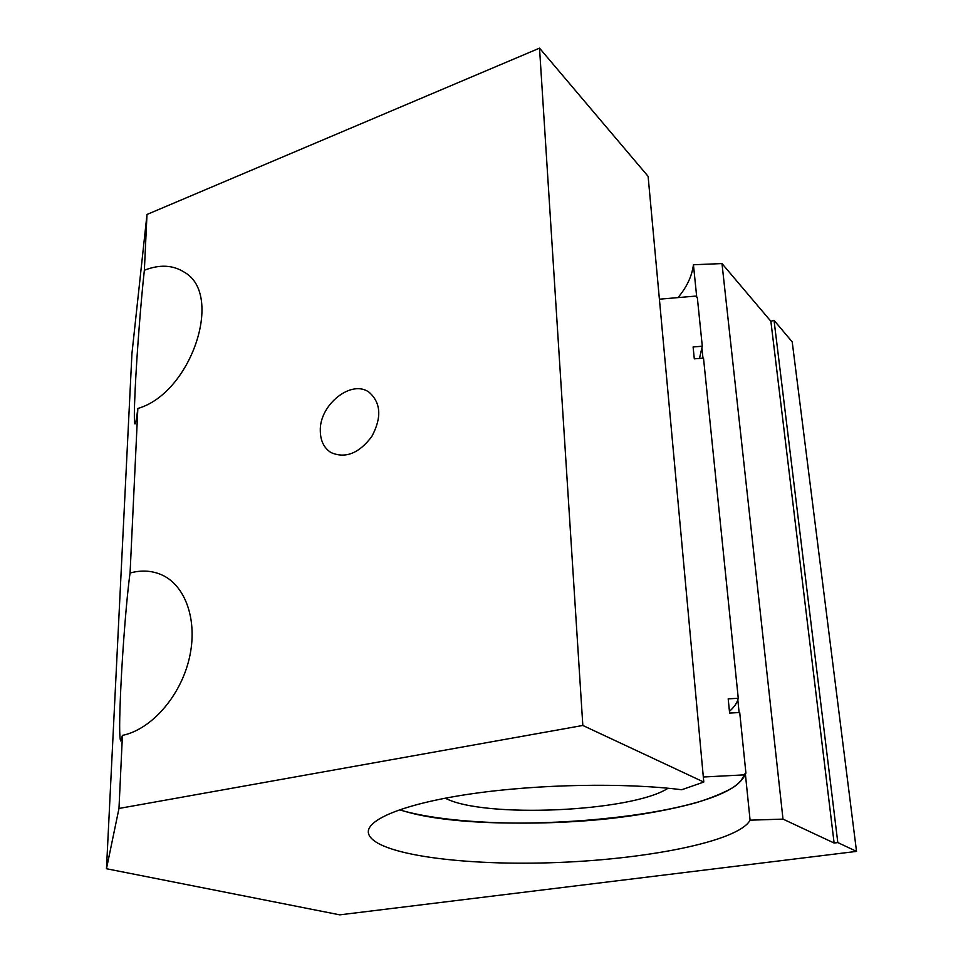 <?xml version="1.0" encoding="UTF-8"?>
<svg xmlns="http://www.w3.org/2000/svg" width="963" height="963" viewBox="0 0 963 963"><rect width="100%" height="100%" fill="white"/><g stroke="black" fill="none" stroke-linecap="round" stroke-linejoin="round"><path stroke-width="1.44" d="M837.798 842.565L834.114 843.034L770.869 321.269L774.035 320.318L837.798 842.565L856.528 851.4L792.212 341.901L774.035 320.318M320.306 431.015C319.21 404.833 351.555 378.88 369.25 392.362C380.999 402.931 381.866 417.641 371.814 436.48C358.97 453.489 345.332 458.833 330.911 452.526C324.025 448.036 320.486 440.873 320.306 431.015M135.181 389.112C136.806 354.769 140.935 300.709 144.366 270.242C159.641 264.295 172.955 264.945 184.294 272.192C224.198 294.245 191.3 393.193 137.841 408.468C136.517 419.061 135.542 424.214 134.94 423.925C134.074 422.516 134.146 410.912 135.181 389.112M120.857 686.884C122.758 646.775 126.899 594.821 130.077 573.009C141.116 570 151.468 570.529 161.11 574.586C185.438 584.878 198.161 620.473 189.29 658.331C180.575 696.189 151.372 729.533 122.421 735.383L120.7 740.92C119.256 738.188 119.304 720.18 120.857 686.884M130.077 573.009L137.841 408.468M144.366 270.242L146.99 214.472L539.521 48.15L582.832 725.464L118.979 808.463L122.421 735.383M696.67 296.46L693.432 264.753L721.985 263.573L783.003 819.116L750.093 820.175L745.446 774.601M739.115 712.548L737.827 699.872M702.966 358.152L702.015 348.787M750.093 820.175C738.332 841.927 643.164 860.043 550.017 862.764C456.775 865.737 369.84 853.29 368.287 832.08C367.782 818.803 406.422 803.166 472.628 793.656C538.69 784.147 624.939 782.57 681.696 789.744L703.784 782.052L648.111 176.349L539.521 48.15M677.976 297.603C686.788 287.167 691.94 276.212 693.432 264.753M721.985 263.573L770.869 321.269M146.99 214.472L131.931 353.722L106.472 868.734L118.979 808.463M834.114 843.034L783.003 819.116M703.784 782.052L582.832 725.464M856.528 851.4L339.795 914.85L106.472 868.734M659.402 299.192L695.346 296.123L697.32 297.519L702.292 346.211L693.107 346.969L694.299 358.85L703.508 358.104L738.26 698.283L728.197 698.861L729.617 713.077L739.716 712.512L745.88 772.783L744.026 774.878L703.315 777.009M668.081 788.24C631.391 812.086 482.969 818.418 445.303 798.171M738.26 698.283C737.261 702.713 734.312 707.059 729.436 711.332M702.292 346.211L699.475 358.429M744.026 774.878C731.832 817.202 486.026 838.869 399.609 809.727M741.245 780.078L745.338 774.312M399.392 809.799C445.785 823.726 532.732 826.856 609.591 818.61C642.694 814.818 671.741 809.462 696.755 802.54C712.211 797.617 724.381 792.573 733.264 787.409C739.488 783.063 743.677 778.429 745.819 773.494"/></g></svg>
